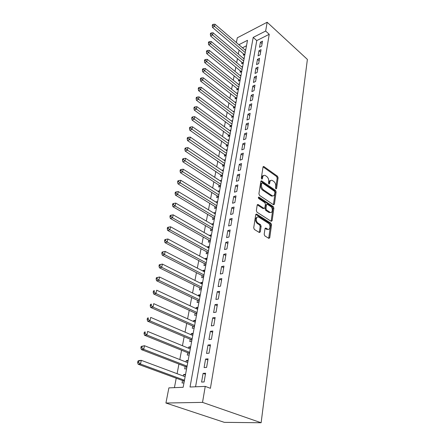 <?xml version="1.0" encoding="UTF-8"?>
<svg xmlns="http://www.w3.org/2000/svg" width="445" height="445" viewBox="0 0 445 445"><rect width="100%" height="100%" fill="white"/><g stroke="black" fill="none" stroke-linecap="round" stroke-linejoin="round"><path stroke-width="0.67" d="M275.972 188.891L276.595 188.535L278.092 177.761L277.496 176.231L263.768 166.463L263.017 167.025L261.349 177.939L261.882 179.101L262.439 178.695L262.65 177.271C263.006 175.63 263.829 175.018 265.125 175.43L266.766 176.515C268.218 177.75 268.875 179.418 268.73 181.51L268.519 182.923L268.952 184.013L269.587 183.663L269.792 182.25C270.132 180.614 270.938 179.997 272.212 180.409L273.814 181.465C275.238 182.678 275.883 184.325 275.744 186.405L275.55 187.807L275.972 188.891M264.185 234.287L264.82 235.894L268.852 238.375L269.753 237.73L271.55 224.797L270.927 223.218L256.626 214.078L255.725 214.701L253.717 227.823L254.368 229.453L259.374 232.535L260.303 231.889L261.126 226.277L260.492 224.664L258.055 223.14C255.374 221.616 256.081 215.603 258.751 217.127L268.324 223.212C270.927 224.708 270.26 230.666 267.645 229.147L265.882 228.057L264.992 228.691L264.185 234.287M205.24 386.394L202.525 402.38L261.126 422.75L307.384 59.402L267.15 22.25L265.654 31.05L253.188 37.413L190.026 387.011L205.24 386.394L210.418 388.307L269.231 34.304L265.654 31.05M273.514 204.75L274.415 204.205L276.123 191.945L275.516 190.399L261.615 180.815L260.82 181.393L258.918 193.82L259.546 195.416L273.514 204.75M273.87 208.154L272.118 220.742L271.194 221.326L256.993 212.204L256.353 210.591L257.193 205.095L258.067 204.483L264.035 208.371L264.886 207.759L265.409 204.177L264.786 202.592L258.795 198.62C258.172 197.725 258.222 197.213 258.951 197.079L273.252 206.591L273.87 208.154L272.935 208.405L271.177 220.981L272.118 220.742M183.357 376.025L183.64 374.512L185.404 375.174M182.522 380.508L182.055 382.995L183.969 382.9M185.982 361.985L186.238 360.6L187.979 361.284M185.142 366.48L184.686 368.916L186.589 368.783M188.552 348.224L188.786 346.966L190.505 347.673M187.712 352.729L187.262 355.116L189.153 354.949M191.072 334.735L191.283 333.594L192.98 334.323M190.226 339.246L189.792 341.582L191.673 341.382M193.542 321.507L193.736 320.478L195.405 321.229M192.702 326.018L192.268 328.315L194.137 328.076M195.967 308.53L196.139 307.612L197.791 308.385M195.121 313.046L194.704 315.299L196.557 315.032M198.342 295.803L198.498 294.985L200.128 295.78M197.502 300.325L197.085 302.533L198.932 302.227M200.678 283.315L200.812 282.597L202.419 283.409M199.833 287.837L199.427 290.007L201.262 289.673M202.97 271.055L203.081 270.443L204.672 271.272M202.125 275.583L201.724 277.708L203.549 277.346M205.217 259.029L205.312 258.506L206.886 259.352M204.372 263.551L203.977 265.643L205.79 265.253M207.42 247.22L207.504 246.791L209.055 247.654M206.575 251.742L206.191 253.795L207.993 253.377M209.589 235.622L209.651 235.283L211.186 236.162M208.744 240.15L208.366 242.163L210.157 241.718M211.714 224.236L213.277 224.875M210.869 228.758L210.502 230.738L212.282 230.265M213.806 213.055L215.336 213.789M212.96 217.572L212.599 219.518L214.362 219.023M215.858 202.069L217.355 202.892M215.013 206.586L214.657 208.494L216.415 207.976M219.619 190.705L217.872 191.272L219.34 192.19M217.027 195.789L216.676 197.663L218.428 197.124M219.012 185.176L218.667 187.022L220.403 186.461M220.959 174.752L220.62 176.559L222.35 175.981M222.873 164.5L222.544 166.28L224.258 165.679M224.758 154.421L224.43 156.173L226.138 155.55M226.611 144.508L226.288 146.233L227.985 145.593M228.43 134.768L228.113 136.459L229.798 135.803M230.221 125.178L229.909 126.847L231.589 126.174M231.984 115.75L231.673 117.391L233.341 116.701M233.714 106.477L233.414 108.091L235.071 107.384M235.422 97.349L235.121 98.935L236.773 98.212M237.096 88.366L236.807 89.929L238.448 89.195M238.748 79.527L238.464 81.062L240.094 80.311M240.372 70.827L240.094 72.34L241.713 71.573M241.974 62.261L241.696 63.752L243.309 62.973M261.632 46.247L262.506 41.151L260.431 42.186L259.546 47.276L261.632 46.247M260.158 54.846L261.048 49.668L258.957 50.691L258.061 55.859L260.158 54.846M258.662 63.585L259.563 58.323L257.46 59.33L256.554 64.575L258.662 63.585M257.143 72.463L258.055 67.117L255.942 68.107L255.018 73.442L257.143 72.463M255.597 81.485L256.526 76.056L254.395 77.024L253.461 82.447L255.597 81.485M254.023 90.658L254.968 85.14L252.827 86.091L251.876 91.603L254.023 90.658M252.426 99.986L253.389 94.373L251.23 95.308L250.262 100.909L252.426 99.986M250.802 109.47L251.781 103.763L249.612 104.675L248.627 110.371L250.802 109.47M249.15 119.11L250.14 113.308L247.96 114.198L246.958 119.994L249.15 119.11M247.47 128.917L248.477 123.015L246.285 123.888L245.267 129.779L247.47 128.917M245.757 138.896L246.786 132.888L244.578 133.739L243.543 139.73L245.757 138.896M244.021 149.047L245.067 142.934L242.848 143.757L241.791 149.854L244.021 149.047M242.252 159.371L243.315 153.152L241.079 153.953L240.005 160.156L242.252 159.371M240.45 169.879L241.535 163.554L239.282 164.327L238.192 170.641L240.45 169.879M272.145 196.173L271.717 195.878M238.615 180.575L239.721 174.14L237.458 174.885L236.345 181.31L238.615 180.575M236.751 191.467L237.875 184.909L235.594 185.632L234.465 192.173L236.751 191.467M234.849 202.553L235.995 195.878L233.703 196.573L232.551 203.232L234.849 202.553M232.919 213.845L234.081 207.042L231.773 207.709L230.599 214.49L232.919 213.845M230.944 225.342L232.134 218.417L229.809 219.051L228.613 225.954L230.944 225.342M228.941 237.052L230.148 229.998L227.812 230.599L226.594 237.636L228.941 237.052M226.894 248.983L228.124 241.796L225.776 242.369L224.536 249.534L226.894 248.983M224.814 261.143L226.066 253.822L223.702 254.356L222.433 261.66L224.814 261.143M222.689 273.536L223.969 266.077L221.582 266.572L220.297 274.014L222.689 273.536M220.525 286.168L221.827 278.564L219.43 279.021L218.117 286.608L220.525 286.168M218.317 299.051L219.646 291.291L217.232 291.714L215.892 299.446L218.317 299.051M216.064 312.184L217.421 304.274L214.991 304.653L213.628 312.54L216.064 312.184M213.772 325.584L215.152 317.513L212.704 317.852L211.314 325.896L213.772 325.584M211.431 339.251L212.838 331.013L210.379 331.308L208.955 339.513L211.431 339.251M209.039 353.191L210.479 344.792L207.999 345.042L206.552 353.413L209.039 353.191M206.602 367.425L208.071 358.854L205.573 359.054L204.094 367.598L206.602 367.425M269.231 34.304L256.771 40.578L195.561 386.788M203.098 373.349L201.591 382.071L204.11 381.955L205.612 373.199L203.098 373.349L205.434 374.251M239.099 50.046L238.325 54.068M237.48 58.501L236.684 62.65M235.833 67.089L235.016 71.367M234.159 75.817L233.314 80.222M232.462 84.684L231.589 89.223M230.738 93.695L229.837 98.373M228.98 102.851L228.057 107.673M227.2 112.157L226.244 117.124M225.387 121.618L224.402 126.736M223.54 131.236L222.533 136.509M221.671 141.015L220.625 146.45M219.763 150.961L218.69 156.562M217.822 161.079L216.721 166.847M215.853 171.369L214.713 177.31M213.845 181.844L212.677 187.962M211.803 192.496L210.596 198.804M209.729 203.343L208.483 209.834M207.615 214.379L206.33 221.07M205.462 225.615L204.138 232.513M203.27 237.057L201.908 244.16M201.034 248.711L199.633 256.031M198.759 260.575L197.319 268.118M196.445 272.668L194.955 280.439M194.087 284.989L192.552 292.994M191.678 297.538L190.098 305.793M189.231 310.337L187.601 318.843M186.728 323.382L185.048 332.148M184.18 336.681L182.45 345.721M181.582 350.248L179.797 359.56M178.929 364.082L177.093 373.689M176.226 378.2L174.418 387.645M246.502 45.752L242.469 47.782M243.548 53.828L243.276 55.291L244.878 54.501M244.956 49.912L245.812 49.484M243.359 58.312L244.255 57.872M241.741 66.845L242.675 66.4M240.094 75.511L241.068 75.055M238.42 84.311L239.438 83.849M236.712 93.255L237.78 92.783M234.977 102.344L236.095 101.861M233.213 111.584L234.382 111.089M231.417 120.973L232.646 120.473M229.587 130.518L230.877 130.007M227.723 140.22L229.075 139.697M225.826 150.087L227.25 149.559M223.891 160.117L225.393 159.583M221.922 170.324L223.501 169.779M219.908 180.703L221.577 180.153M215.875 201.974L217.627 201.44M213.834 212.882L215.597 212.371M211.764 223.98L213.533 223.496M209.651 235.283L211.436 234.821M207.504 246.791L209.295 246.358M205.312 258.506L207.114 258.1M203.081 270.443L204.9 270.065M200.812 282.597L202.636 282.247M198.498 294.985L200.333 294.668M196.139 307.612L197.986 307.323M193.736 320.478L195.594 320.216M191.283 333.594L193.158 333.366M188.786 346.966L190.671 346.777M186.238 360.6L188.135 360.45M183.64 374.512L185.548 374.395M238.887 44.711L247.509 40.311L183.156 387.289L168.889 387.873L165.924 403.025L224.308 422.344L261.126 422.75M236.378 42.57L237.313 37.797L267.15 22.25M165.924 403.025L202.525 402.38M256.771 40.578L253.188 37.413M260.431 42.186L262.077 43.649M258.957 50.691L260.625 52.143M257.46 59.33L259.146 60.776M255.942 68.107L257.644 69.542M254.395 77.024L256.114 78.448M252.827 86.091L254.562 87.504M251.23 95.308L252.988 96.71M249.612 104.675L251.386 106.066M247.96 114.198L249.751 115.578M246.285 123.888L248.093 125.256M244.578 133.739L246.408 135.091M242.848 143.757L244.694 145.098M241.079 153.953L242.953 155.283M239.282 164.327L241.173 165.64M237.458 174.885L239.371 176.181M235.594 185.632L237.53 186.911M233.703 196.573L235.661 197.83M231.773 207.709L233.753 208.95M229.809 219.051L231.817 220.269M227.812 230.599L229.837 231.801M225.776 242.369L227.829 243.548M223.702 254.356L225.776 255.513M221.582 266.572L223.685 267.706M219.43 279.021L221.56 280.133M217.232 291.714L219.391 292.799M214.991 304.653L217.177 305.709M212.704 317.852L214.918 318.876M210.379 331.308L212.621 332.309M207.999 345.042L210.274 346.01M205.573 359.054L207.876 359.983M270.666 180.542C269.709 180.57 269.108 181.232 268.875 182.533L269.792 182.25M268.697 183.735L268.875 182.533M263.529 175.575C262.572 175.614 261.971 176.276 261.732 177.566L262.65 177.271M261.543 178.79L261.732 177.566M275.711 188.58L277.179 178.044L276.584 176.515L263.051 166.875M273.43 204.694L275.199 192.218L274.593 190.671L260.865 181.198M274.915 192.357L274.487 191.272L262.394 182.94L261.738 183.296L261.51 184.809C261.354 186.945 262.016 188.636 263.501 189.865L272.195 195.739C273.525 196.189 274.359 195.561 274.704 193.853L274.915 192.357M261.832 183.029L260.815 183.579L261.738 183.296M272.857 195.906L271.272 196.006L262.572 190.143C261.087 188.914 260.425 187.228 260.581 185.092L260.815 183.579M271.105 221.265L271.177 220.981M257.266 204.828L263.006 208.577L263.852 208.343M258.35 197.563L272.323 206.847L273.252 206.591M269.848 212.182L270.082 212.315C272.618 213.695 273.163 207.987 270.655 206.486L267.328 204.288L266.499 204.895L265.982 208.477L266.605 210.062L269.848 212.182L268.913 212.432L270.599 212.471M266.65 204.478L265.57 205.156L266.499 204.895M268.913 212.432L265.671 210.313L265.048 208.733L265.57 205.156M272.935 208.405L272.323 206.847M268.207 229.331L266.7 229.381L265.081 228.374M257.199 217.188C254.835 218.4 254.807 220.464 257.11 223.379L258.055 223.14M259.251 232.462L260.18 226.511L259.546 224.909L257.11 223.379M268.713 238.286L270.61 225.031L269.993 223.457L255.808 214.407M245.623 50.485L214.963 24.219L214.496 26.35L212.51 27.451L244.455 54.713M213.022 25.176L213.211 24.325L212.415 24.77L212.226 25.621L213.022 25.176L214.496 26.35L245.234 52.577M213.211 24.325L214.963 24.219M212.51 27.451L212.226 25.621M244.066 58.907L213.088 32.785L212.615 34.949L210.613 36.039L242.909 63.168M211.125 33.764L211.319 32.902L210.518 33.336L210.324 34.204L211.125 33.764L212.615 34.949L243.671 61.032M211.319 32.902L213.088 32.785M210.613 36.039L210.324 34.204M242.475 67.456L211.18 41.496L210.696 43.693L208.688 44.761L241.335 71.756M209.2 42.498L209.395 41.619L208.588 42.047L208.393 42.926L209.2 42.498L242.074 69.615M209.395 41.619L211.18 41.496M208.688 44.761L208.393 42.926M240.867 76.139L209.239 50.346L208.749 52.577L206.725 53.634L239.738 80.478M207.237 51.37L207.437 50.48L206.63 50.902L206.43 51.798L207.237 51.37L240.461 78.331M207.437 50.48L209.239 50.346M206.725 53.634L206.43 51.798M239.232 84.962L207.27 59.341L206.769 61.616L204.733 62.65L238.114 89.339M205.245 60.398L205.445 59.485L204.633 59.903L204.433 60.809L205.245 60.398L238.815 87.192M205.445 59.485L207.27 59.341M204.733 62.65L204.433 60.809M237.569 93.928L205.262 68.491L204.756 70.8L202.714 71.817L236.467 98.345M203.22 69.57L203.426 68.647L202.609 69.058L202.403 69.982L203.22 69.57L237.146 96.192M203.426 68.647L205.262 68.491M202.714 71.817L202.403 69.982M235.878 103.04L203.226 77.792L202.709 80.145L200.651 81.14L234.793 107.501M201.162 78.904L201.368 77.958L200.545 78.365L200.339 79.305L201.162 78.904L235.45 105.343M201.368 77.958L203.226 77.792M200.651 81.14L200.339 79.305M234.159 112.301L201.151 87.253L200.628 89.645L198.559 90.624L233.097 116.801M199.065 88.394L199.277 87.437L198.448 87.832L198.236 88.783L199.065 88.394L233.725 114.638M199.277 87.437L201.151 87.253M198.559 90.624L198.236 88.783M232.412 121.713L199.043 96.877L198.509 99.313L196.429 100.27L231.372 126.258M196.935 98.045L197.146 97.071L196.317 97.461L196.1 98.434L196.935 98.045L231.973 124.088M197.146 97.071L199.043 96.877M196.429 100.27L196.1 98.434M230.638 131.281L196.896 106.672L196.351 109.147L194.265 110.082L229.614 135.875M194.765 107.868L194.982 106.878L194.148 107.256L193.931 108.246L194.765 107.868L230.193 133.7M194.982 106.878L196.896 106.672M194.265 110.082L193.931 108.246M228.836 141.009L194.71 116.635L194.159 119.154L192.056 120.067L227.834 145.648M192.557 117.864L192.78 116.857L191.94 117.224L191.717 118.231L192.557 117.864L228.38 143.468M192.78 116.857L194.71 116.635M192.056 120.067L191.717 118.231M227 150.905L192.49 126.775L191.929 129.339L189.815 130.229L226.027 155.589M190.31 128.038L190.538 127.009L189.692 127.37L189.464 128.394L190.31 128.038L226.533 153.403M190.538 127.009L192.49 126.775M189.815 130.229L189.464 128.394M225.131 160.968L190.226 137.093L189.653 139.702L187.529 140.57L224.185 165.701M188.024 138.389L188.257 137.344L187.406 137.694L187.178 138.734L188.024 138.389L224.664 163.51M188.257 137.344L190.226 137.093M187.529 140.57L187.178 138.734M223.234 171.203L187.923 147.601L187.345 150.254L185.209 151.094L222.322 175.986M185.698 148.93L185.932 147.868L185.081 148.207L184.842 149.264L185.698 148.93L222.756 173.789M185.932 147.868L187.923 147.601M185.209 151.094L184.842 149.264M221.304 181.61L185.582 158.298L184.987 161.001L182.839 161.813L219.68 185.609L220.409 186.438M183.329 159.66L183.568 158.581L182.711 158.91L182.472 159.989L183.329 159.66L220.815 184.241M183.568 158.581L185.582 158.298M182.839 161.813L182.472 159.989M219.34 192.207L183.195 169.189L182.589 171.942L180.431 172.727L217.705 196.212L218.439 197.04M180.915 170.591L181.16 169.489L180.297 169.806L180.053 170.908L180.915 170.591L218.84 194.882M181.16 169.489L183.195 169.189M180.431 172.727L180.053 170.908M217.338 202.987L180.765 180.286L180.147 183.09L177.978 183.846L215.691 207.003L216.442 207.832M178.456 181.721L178.706 180.598L177.839 180.904L177.588 182.027L178.456 181.721L216.832 205.712M178.706 180.598L180.765 180.286M177.978 183.846L177.588 182.027M215.302 213.962L178.284 191.584L177.661 194.443L175.475 195.171L213.65 217.983L214.401 218.812M175.953 193.063L176.209 191.917L175.336 192.212L175.08 193.353L175.953 193.063L177.661 194.443L214.79 216.732M176.209 191.917L178.284 191.584M175.475 195.171L175.08 193.353M213.233 225.131L175.764 203.098L175.124 206.013L172.927 206.708L211.57 229.164L212.332 229.987M173.405 204.617L173.661 203.448L172.782 203.732L172.527 204.895L173.405 204.617L175.124 206.013L212.71 227.951M173.661 203.448L175.764 203.098M172.927 206.708L172.527 204.895M211.125 236.501L173.188 214.835L172.538 217.8L170.329 218.462L209.45 240.545L210.218 241.368M170.802 216.387L171.064 215.202L170.185 215.469L169.918 216.654L170.802 216.387L172.538 217.8L210.591 239.377M171.064 215.202L173.188 214.835M170.329 218.462L169.918 216.654M208.978 248.082L170.569 226.794L169.907 229.815L167.687 230.443L207.292 252.137L208.071 252.955M168.154 228.391L168.421 227.178L167.531 227.434L167.264 228.641L168.154 228.391L169.907 229.815L208.432 251.008M168.421 227.178L170.569 226.794M167.687 230.443L167.264 228.641M206.786 259.874L167.898 238.982L167.22 242.069L164.989 242.659L205.095 263.935L205.885 264.753M165.451 240.623L165.724 239.388L164.834 239.627L164.561 240.862L165.451 240.623L167.22 242.069L206.235 262.856M165.724 239.388L167.898 238.982M164.989 242.659L164.561 240.862M204.561 271.884L165.173 251.408L164.483 254.557L162.241 255.107L202.853 275.956L203.654 276.773M162.698 253.099L162.976 251.837L162.08 252.065L161.802 253.322L162.698 253.099L164.483 254.557L203.999 274.921M162.976 251.837L165.173 251.408M162.241 255.107L161.802 253.322M202.291 284.121L162.397 264.085L161.696 267.295L159.438 267.807L200.573 288.204L201.385 289.016M159.888 265.821L160.172 264.536L159.271 264.742L158.987 266.027L159.888 265.821L161.696 267.295L201.719 287.22M160.172 264.536L162.397 264.085M159.438 267.807L158.987 266.027M199.977 296.593L159.566 277.012L158.848 280.283L156.573 280.756L198.248 300.681L199.071 301.493M157.024 278.793L157.313 277.485L156.406 277.68L156.117 278.987L157.024 278.793L158.848 280.283L199.393 299.746M157.313 277.485L159.566 277.012M156.573 280.756L156.117 278.987M197.619 309.303L156.673 290.201L155.939 293.539L153.659 293.973L195.883 313.397L196.712 314.203M154.104 292.031L154.398 290.696L153.486 290.874L153.191 292.209L154.104 292.031L155.939 293.539L197.024 312.518M153.486 290.874L154.398 290.696M153.659 293.973L153.191 292.209M195.216 322.258L153.725 303.657L152.98 307.067L150.683 307.451L193.469 326.357L194.309 327.158M151.116 305.543L151.422 304.18L150.505 304.336L150.199 305.698L151.116 305.543L152.98 307.067L194.61 325.534M150.505 304.336L151.422 304.18M150.683 307.451L150.199 305.698M192.768 335.463L150.716 317.391L149.954 320.873L147.645 321.212L191.011 339.574L191.856 340.369M148.074 319.326L148.38 317.936L147.462 318.075L147.15 319.466L148.074 319.326L149.954 320.873L192.145 338.806M147.462 318.075L148.38 317.936M147.645 321.212L147.15 319.466M190.271 348.93L147.64 331.414L146.861 334.963L144.542 335.257L188.502 353.046L189.359 353.842M144.964 333.405L145.281 331.981L144.352 332.103L144.041 333.522L144.964 333.405L146.861 334.963L189.637 352.34M144.352 332.103L145.281 331.981M144.542 335.257L144.041 333.522M187.723 362.669L144.503 345.726L143.707 349.353L141.376 349.598L185.943 366.786L186.811 367.576M141.794 347.773L142.116 346.321L141.182 346.421L140.859 347.873L141.794 347.773L143.707 349.353L187.078 366.146M141.182 346.421L144.503 345.726L142.116 346.321M141.376 349.598L140.859 347.873M185.12 376.681L141.299 360.344L140.487 364.049L138.145 364.238L183.329 380.803L184.213 381.588M138.551 362.453L138.879 360.967L137.944 361.051L137.616 362.53L138.551 362.453L140.487 364.049L184.464 380.23M137.944 361.051L138.957 360.55L141.299 360.344L138.879 360.967M138.145 364.238L137.616 362.53M275.833 188.763L276.595 188.535M261.66 178.94L262.439 178.695M268.819 183.902L269.587 183.663M263.056 166.847L263.941 166.558M276.584 176.515L277.496 176.231M277.179 178.044L278.092 177.761M260.876 181.165L261.76 180.893M274.593 190.671L275.516 190.399M275.199 192.218L276.123 191.945M273.486 204.461L274.415 204.205M260.581 185.092L261.51 184.809M262.572 190.143L263.501 189.865M270.888 195.789L271.812 195.522M257.288 204.783L258.161 204.533M263.006 208.577L263.946 208.321M258.411 197.302L259.023 197.124M265.048 208.733L265.982 208.477M265.671 210.313L266.605 210.062M265.12 228.291L265.938 228.085M266.549 229.297L267.495 229.064M259.546 224.909L260.492 224.664M260.18 226.511L261.126 226.277M259.352 232.123L260.303 231.889M255.836 214.357L256.704 214.123M269.993 223.457L270.927 223.218M270.61 225.031L271.55 224.797M268.808 237.947L269.753 237.73M244.127 54.312L244.995 53.884M244.383 54.602L244.911 54.34M242.553 62.745L243.432 62.322M242.814 63.034L243.343 62.778M240.962 71.306L241.841 70.894M241.223 71.595L241.757 71.345M239.343 80.005L240.222 79.599M239.605 80.295L240.144 80.044M237.697 88.844L238.587 88.444M237.964 89.128L238.503 88.889M236.022 97.822L236.918 97.427M236.295 98.106L236.835 97.867M234.326 106.945L235.221 106.561M234.598 107.228L235.144 106.995M232.596 116.217L233.503 115.839M232.874 116.501L233.425 116.273M230.844 125.64L231.75 125.273M231.122 125.924L231.673 125.701M229.058 135.219L229.976 134.863M229.342 135.502L229.898 135.286M227.245 144.964L228.168 144.614M227.529 145.242L228.09 145.031M225.404 154.866L226.327 154.526M225.687 155.149L226.249 154.943M223.523 164.939L224.458 164.611M223.818 165.217L224.38 165.023M221.616 175.185L222.556 174.868M221.91 175.464L222.478 175.269M219.68 185.609L220.62 185.304M219.975 185.882L220.548 185.698M217.705 196.212L218.651 195.917M218 196.49L218.578 196.312M215.691 207.003L216.648 206.719M215.997 207.275L216.576 207.109M213.65 217.983L214.607 217.716M213.956 218.256L214.535 218.095M211.57 229.164L212.532 228.908M211.876 229.436L212.46 229.281M209.45 240.545L210.418 240.306M209.762 240.817L210.352 240.667M208.266 251.915L207.298 252.143L208.266 251.903M207.609 252.404L208.199 252.265M205.095 263.935L206.074 263.724M205.412 264.202L206.007 264.074M202.853 275.956L203.843 275.761M203.176 276.223L203.777 276.1M200.573 288.204L201.568 288.021M200.901 288.466L201.507 288.354M198.248 300.681L199.249 300.514M198.581 300.937L199.188 300.837M195.883 313.397L196.89 313.247M196.217 313.653L196.829 313.564M193.469 326.357L194.482 326.23M193.809 326.613L194.426 326.535M191.011 339.574L192.029 339.463M191.356 339.824L191.973 339.757M188.502 353.046L189.526 352.952M188.847 353.297L189.47 353.235M185.943 366.786L186.972 366.713M186.294 367.03L186.922 366.986M183.329 380.803L184.369 380.753M183.69 381.048L184.319 381.015M263.14 166.669L263.768 166.463M260.948 181.02L261.615 180.815M271.272 196.006L272.195 195.739M257.338 204.683L258.067 204.483M263.101 208.627L264.035 208.371M258.456 197.224L258.951 197.079M269.147 212.565L270.082 212.315M265.159 228.235L265.882 228.057M266.7 229.381L267.645 229.147M255.875 214.279L256.626 214.078M205.128 263.957L206.068 263.752M202.92 275.995L203.832 275.811M200.667 288.26L201.552 288.093M198.375 300.753L199.232 300.609M196.034 313.486L196.868 313.363M193.653 326.469L194.454 326.363M191.216 339.696L191.995 339.613M188.741 353.191L189.492 353.124M186.21 366.953L186.939 366.903M183.629 380.987L184.33 380.953"/></g></svg>
